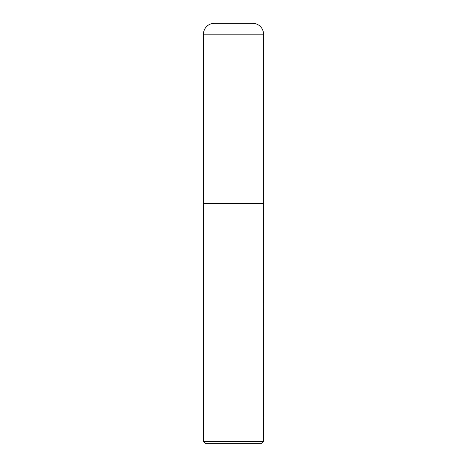 <?xml version="1.0" encoding="UTF-8"?>
<svg xmlns="http://www.w3.org/2000/svg" width="467" height="467" viewBox="0 0 467 467"><rect width="100%" height="100%" fill="white"/><g stroke="black" fill="none" stroke-linecap="round" stroke-linejoin="round"><path stroke-width="0.7" d="M203.478 34.155L203.478 203.478L263.522 203.478L263.522 34.155L203.478 34.155A10.805 10.805 0 0 1 214.289 23.35L252.711 23.35A10.805 10.805 0 0 1 263.522 34.155M263.522 203.6L203.478 203.6L203.478 441.251L263.522 441.251L263.4 203.478M263.522 441.251L261.117 443.65L205.883 443.65L203.478 441.251"/></g></svg>
